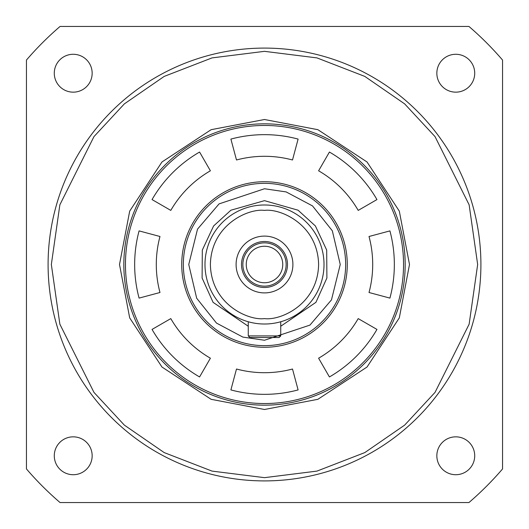 <?xml version="1.0" encoding="UTF-8"?>
<svg xmlns="http://www.w3.org/2000/svg" width="529" height="529" viewBox="0 0 529 529"><rect width="100%" height="100%" fill="white"/><g stroke="black" fill="none" stroke-linecap="round" stroke-linejoin="round"><path stroke-width="0.79" d="M280.734 335.915L280.734 321.758L280.734 335.915L248.266 335.915L249.893 337.535L279.107 337.535L280.734 335.915L279.107 337.535M249.893 337.535L248.266 335.915L248.266 321.758L246.732 321.301M181.725 264.5A82.775 82.775 0 0 1 264.5 181.725A82.775 82.775 0 0 1 347.275 264.5A82.775 82.775 0 0 1 264.5 347.275A82.775 82.775 0 0 1 181.725 264.5M389.919 230.895A129.843 129.843 0 0 1 389.919 298.105L369.017 292.504A108.207 108.207 0 0 0 369.017 236.496L389.919 230.895M264.5 403.541A139.041 139.041 0 0 0 403.541 264.5A139.041 139.041 0 0 0 264.5 125.459A139.041 139.041 0 0 0 125.459 264.5A139.041 139.041 0 0 0 264.5 403.541M264.5 405.168A140.668 140.668 0 0 0 405.168 264.5A140.668 140.668 0 0 0 264.5 123.832A140.668 140.668 0 0 0 123.832 264.5A140.668 140.668 0 0 0 264.5 405.168M292.504 159.983A108.207 108.207 0 0 0 236.496 159.983L230.895 139.081A129.843 129.843 0 0 1 298.105 139.081L292.504 159.983M358.206 210.397A108.207 108.207 0 0 0 318.603 170.794L329.422 152.048A129.843 129.843 0 0 1 376.952 199.578L358.206 210.397M210.397 170.794A108.207 108.207 0 0 0 170.794 210.397L152.048 199.578A129.843 129.843 0 0 1 199.578 152.048L210.397 170.794M159.983 236.496A108.207 108.207 0 0 0 159.983 292.504L139.081 298.105A129.843 129.843 0 0 1 139.081 230.895L159.983 236.496M170.794 318.603A108.207 108.207 0 0 0 210.397 358.206L199.578 376.952A129.843 129.843 0 0 1 152.048 329.422L170.794 318.603M236.496 369.017A108.207 108.207 0 0 0 292.504 369.017L298.105 389.919A129.843 129.843 0 0 1 230.895 389.919L236.496 369.017M318.603 358.206A108.207 108.207 0 0 0 358.206 318.603L376.952 329.422A129.843 129.843 0 0 1 329.422 376.952L318.603 358.206M264.5 324.012A59.513 59.513 0 0 1 204.988 264.5A59.513 59.513 0 0 1 264.5 204.988A59.513 59.513 0 0 1 324.012 264.5A59.513 59.513 0 0 1 264.5 324.012A59.513 59.513 0 0 0 324.012 264.5A59.513 59.513 0 0 0 264.5 204.988M264.5 188.754L286.143 191.915L312.507 205.913L332.331 230.796L340.246 264.5L331.471 299.883L309.948 325.097L264.5 340.246L242.857 337.085L216.493 323.087L196.669 298.204L188.754 264.5L197.529 229.117L219.052 203.903L264.5 188.754M264.5 183.345A81.155 81.155 0 0 1 345.655 264.5A81.155 81.155 0 0 1 264.5 345.655A81.155 81.155 0 0 1 183.345 264.5A81.155 81.155 0 0 1 264.5 183.345A81.155 81.155 0 0 1 345.655 264.5A81.155 81.155 0 0 1 264.5 345.655A81.155 81.155 0 0 1 183.345 264.5A81.155 81.155 0 0 1 264.5 183.345M282.268 321.301L280.734 321.758M264.5 236.099A28.401 28.401 0 0 0 236.099 264.5A28.401 28.401 0 0 0 264.5 292.901A28.401 28.401 0 0 0 292.901 264.5A28.401 28.401 0 0 0 264.5 236.099M264.5 241.508A22.992 22.992 0 0 0 241.508 264.5A22.992 22.992 0 0 0 264.5 287.492A22.992 22.992 0 0 0 287.492 264.5A22.992 22.992 0 0 0 264.5 241.508M264.5 286.143A21.643 21.643 0 0 1 242.857 264.5A21.643 21.643 0 0 1 264.5 242.857A21.643 21.643 0 0 1 286.143 264.5A21.643 21.643 0 0 1 264.5 286.143M264.5 282.757A18.257 18.257 0 0 1 246.243 264.5A18.257 18.257 0 0 1 264.5 246.243A18.257 18.257 0 0 1 282.757 264.5A18.257 18.257 0 0 1 264.5 282.757M480.907 264.5A216.407 216.407 0 0 1 264.5 480.907A216.407 216.407 0 0 1 48.093 264.5A216.407 216.407 0 0 1 264.5 48.093A216.407 216.407 0 0 1 480.907 264.5A216.407 216.407 0 0 0 264.5 48.093A216.407 216.407 0 0 0 48.093 264.5M405.168 264.5A140.668 140.668 0 0 1 264.5 405.168A140.668 140.668 0 0 1 123.832 264.5A140.668 140.668 0 0 1 264.5 123.832A140.668 140.668 0 0 1 405.168 264.5M409.492 264.5L399.316 317.869L367.027 367.027L317.869 399.316L264.5 409.492L211.131 399.316L161.973 367.027L129.684 317.869L119.508 264.5L129.684 211.131L161.973 161.973L211.131 129.684L264.5 119.508L317.869 129.684L367.027 161.973L399.316 211.131L409.492 264.5M474.718 73.22A18.938 18.938 0 0 1 455.78 92.158A18.938 18.938 0 0 1 436.842 73.22A18.938 18.938 0 0 1 455.78 54.282A18.938 18.938 0 0 1 474.718 73.22M474.718 455.78A18.938 18.938 0 0 1 455.78 474.718A18.938 18.938 0 0 1 436.842 455.78A18.938 18.938 0 0 1 455.78 436.842A18.938 18.938 0 0 1 474.718 455.78M92.158 455.78A18.938 18.938 0 0 1 73.22 474.718A18.938 18.938 0 0 1 54.282 455.78A18.938 18.938 0 0 1 73.22 436.842A18.938 18.938 0 0 1 92.158 455.78M92.158 73.22A18.938 18.938 0 0 1 73.22 92.158A18.938 18.938 0 0 1 54.282 73.22A18.938 18.938 0 0 1 73.22 54.282A18.938 18.938 0 0 1 92.158 73.22M60.055 502.55L468.945 502.55A313.796 313.796 0 0 0 502.55 468.945L502.55 60.055A313.796 313.796 0 0 0 468.945 26.45L60.055 26.45A313.796 313.796 0 0 0 26.45 60.055L26.45 468.945A313.796 313.796 0 0 0 60.055 502.55M280.734 326.241L315.919 302.343L326.896 278.003L326.691 250.078L315.396 225.969L298.091 210.211L264.5 200.656L230.909 210.211L213.604 225.969L202.309 250.078L202.104 278.003L213.081 302.343L248.266 326.241M264.5 318.603C248.676 320.779 211.137 304.545 210.397 264.5C211.137 224.455 248.676 208.221 264.5 210.397C280.324 208.221 317.863 224.455 318.603 264.5C317.863 304.545 280.324 320.779 264.5 318.603M477.661 264.5L469.137 324.184L435.03 392.399L404.665 425.104L364.812 452.586L316.97 471.101L264.5 477.661L212.03 471.101L164.188 452.586L124.335 425.104L93.97 392.399L59.863 324.184L51.339 264.5L59.863 204.816L93.97 136.601L124.335 103.896L164.188 76.414L212.03 57.899L264.5 51.339L316.97 57.899L364.812 76.414L404.665 103.896L435.03 136.601L469.137 204.816L477.661 264.5"/></g></svg>

